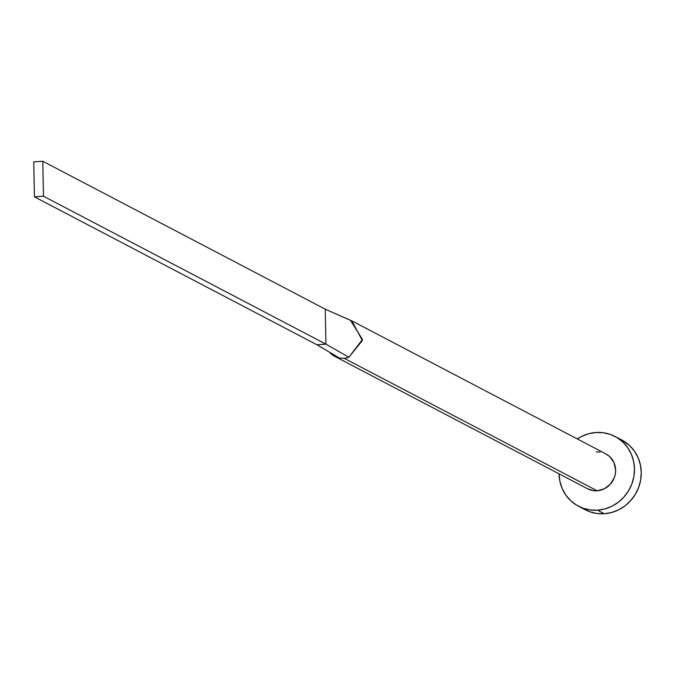 <?xml version="1.0" encoding="UTF-8"?>
<svg xmlns="http://www.w3.org/2000/svg" width="675" height="675" viewBox="0 0 675 675"><rect width="100%" height="100%" fill="white"/><g stroke="black" fill="none" stroke-linecap="round" stroke-linejoin="round"><path stroke-width="1.01" d="M605.821 453.87L609.829 456.713L614.039 462.746L615.617 470.078L615.322 473.892L614.326 477.605L610.352 484.186L604.319 488.81L597.13 490.776L344.048 358.231A19.685 18.63 -62.4 0 0 348.891 357.244L362.475 339.457L350.511 320.363L325.266 309.184L351.894 320.92L362.357 340.546L348.891 357.244A19.685 18.63 117.6 0 1 344.048 358.231L597.13 490.776A19.685 18.63 -62.4 0 0 615.068 475.166A19.685 18.63 -62.4 0 0 605.897 453.912L352.806 321.368M578.492 506.233L585.267 509.777A39.378 37.252 -62.4 0 0 604.285 513.742A39.378 37.252 -62.4 0 0 640.153 482.532A39.378 37.252 -62.4 0 0 621.81 440.016L615.026 436.472A39.378 37.252 117.6 0 1 633.369 478.98A39.378 37.252 117.6 0 1 597.502 510.19L604.285 513.742L597.502 510.19A39.378 37.252 117.6 0 1 578.492 506.233A39.378 37.252 117.6 0 1 559.043 473.825L559.921 481.418L562.208 488.565L565.819 495.045L570.62 500.614L576.425 505.06L583.014 508.208L590.136 509.946L597.502 510.19L604.851 508.95L611.879 506.267L618.334 502.234L623.953 497.019L628.526 490.818L631.884 483.865L633.892 476.432L634.475 468.804L633.597 461.278L631.311 454.14L627.699 447.652L622.898 442.083L617.093 437.636L610.504 434.489L603.383 432.751L596.017 432.506A39.378 37.252 117.6 0 1 615.026 436.472M577.311 438.944A39.378 37.252 117.6 0 1 596.017 432.506L588.667 433.747L581.639 436.43L577.311 438.944M339.171 357.902L316.887 344.756L339.171 357.902A19.685 18.63 -62.4 0 0 344.048 358.231A19.685 18.63 117.6 0 1 339.171 357.902A19.685 18.63 -62.4 0 1 329.307 352.08A19.685 18.63 117.6 0 0 334.538 356.248L587.621 488.793A19.685 18.63 -62.4 0 0 597.13 490.776L593.443 490.649L587.562 488.751M596.388 451.929L600.075 452.056M585.132 509.709L589.798 511.76L596.911 513.489L604.285 513.742L611.626 512.502L618.663 509.811L625.109 505.786L630.728 500.572L635.31 494.37L638.668 487.417L640.668 479.984L641.25 472.357L640.381 464.83L638.094 457.684L634.483 451.204L629.674 445.635L621.658 439.94M348.891 357.244L325.932 344.149L316.887 344.756L34.425 196.83L316.887 344.756L325.932 344.149L348.891 357.244M325.266 309.184L325.932 344.149L43.47 196.214L42.803 161.257L325.266 309.184L325.932 344.149L43.47 196.214L42.803 161.257L33.75 161.865L34.425 196.83L43.47 196.214L34.425 196.83L33.75 161.865L42.803 161.257L325.266 309.184"/></g></svg>

